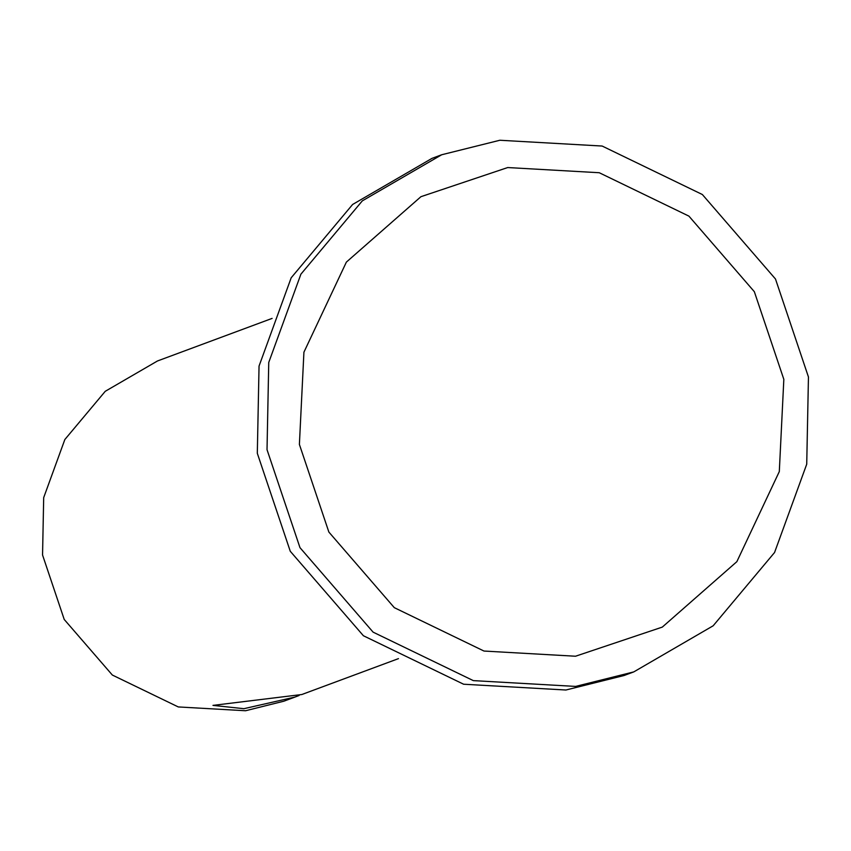 <?xml version="1.0" encoding="UTF-8"?>
<svg xmlns="http://www.w3.org/2000/svg" width="851" height="851" viewBox="0 0 851 851"><rect width="100%" height="100%" fill="white"/><g stroke="black" fill="none" stroke-linecap="round" stroke-linejoin="round"><path stroke-width="1.28" d="M299.116 695.49L294.957 697.075L243.886 708.692L212.973 705.383L301.818 694.522L398.459 658.631M272.107 318.402L157.478 360.973L105.247 391.311L64.836 439.541L43.688 497.633L42.55 555.012L64.229 619.464L112.343 675.045L178.274 706.936L245.577 710.745L283.83 701.203L294.957 697.075M808.45 376.972L806.727 464.189L774.57 552.49L713.159 625.793L633.761 671.907L575.627 686.417L473.316 680.619L373.1 632.144L299.978 547.661L267.023 449.69L268.746 362.473L300.892 274.182L362.313 200.868L441.701 154.754L499.845 140.255L602.146 146.042L702.362 194.528L775.495 279.011L808.45 376.972M633.761 671.907L624.06 675.513L565.926 690.012L463.614 684.225L363.398 635.74L290.265 551.267L257.31 453.296L259.044 366.079L291.191 277.777L352.612 204.474L432 158.36L441.701 154.754M783.835 379.355L779.303 471.582L736.86 561.66L662.301 627.102L575.521 656.227L483.985 651.047L394.311 607.667L328.88 532.077L299.392 444.424L303.924 352.197L346.368 262.119L420.937 196.687L507.707 167.551L599.253 172.732L688.916 216.122L754.348 291.702L783.835 379.355"/></g></svg>
